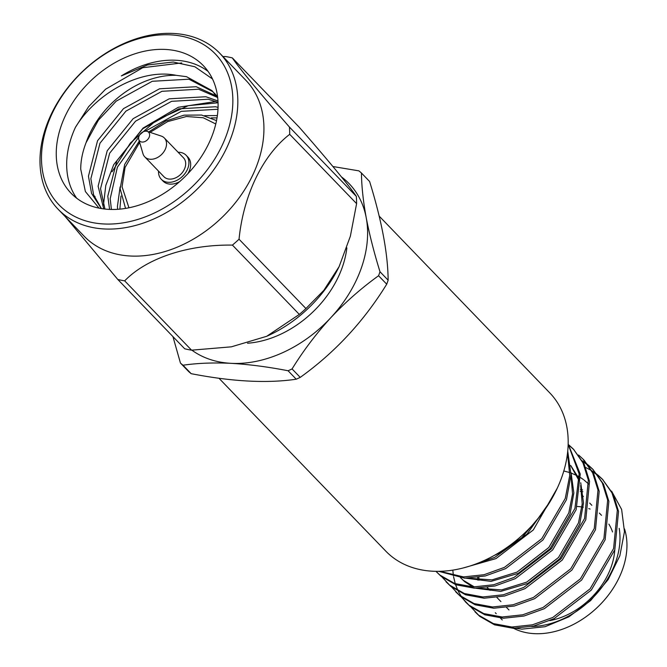 <?xml version="1.0" encoding="UTF-8"?>
<svg xmlns="http://www.w3.org/2000/svg" width="667" height="667" viewBox="0 0 667 667"><rect width="100%" height="100%" fill="white"/><g stroke="black" fill="none" stroke-linecap="round" stroke-linejoin="round"><path stroke-width="1" d="M218.968 378.256L385.843 551.184A113.94 83.342 -44 0 0 480.707 562.048A113.94 83.342 -44 0 0 561.847 477.013A113.94 83.342 -44 0 0 549.825 392.946L379.181 216.116M386.727 284.192A131.316 96.056 -44 0 0 387.452 282.191A131.316 96.056 -44 0 0 388.144 280.19C387.894 253.527 381.716 220.619 369.601 181.474L361.447 173.02C361.597 186.185 363.19 201.084 366.216 217.717C369.485 234.634 374.079 252.643 379.99 271.744A131.316 96.056 136 0 1 379.298 273.745A131.316 96.056 136 0 1 378.573 275.746L386.727 284.192C363.707 321.494 334.867 352.551 300.225 377.38L292.071 368.934A131.316 96.056 136 0 1 288.077 370.76C268.176 366.883 249.166 364.407 231.049 363.332A114.857 84.009 -44 0 0 330.824 317.675A114.857 84.009 -44 0 0 361.214 268.367A114.857 84.009 -44 0 0 366.216 217.717A114.857 84.009 -44 0 0 341.462 176.913M191.888 350.175A114.857 84.009 -44 0 0 231.049 363.332C213.39 362.506 197.382 363.131 183.025 365.224A131.316 96.056 136 0 1 180.449 363.056L188.603 371.502A131.316 96.056 -44 0 0 191.179 373.678C232.208 381.657 267.225 383.5 296.231 379.206A131.316 96.056 -44 0 0 300.225 377.38M247.499 343.238A91.888 67.209 -44 0 0 342.263 267.367A91.888 67.209 -44 0 0 346.865 247.857M95.031 198.483L94.956 196.331M218.051 102.568A91.888 67.209 136 0 1 162.973 194.005A91.888 67.209 136 0 1 71.052 193.213A91.888 67.209 136 0 1 56.286 156.253A91.888 67.209 136 0 1 111.364 64.816A91.888 67.209 136 0 1 203.285 65.599A91.888 67.209 136 0 1 218.051 102.568M217.717 97.907L211.931 90.57L186.535 76.697L176.23 75.329C140.554 68.051 95.973 93.422 75.429 127.339A91.888 67.209 -44 0 0 66.725 167.075A91.888 67.209 -44 0 0 76.688 198.224M103.452 205.136L105.786 185.451L113.707 164.657L143.097 128.056L178.339 107.262L215.833 101.476M112.089 171.727L130.465 142.938L156.528 120.118L188.236 105.694L218.059 102.776M208.096 71.411A91.888 67.209 -44 0 0 121.361 75.913L147.465 64.982L173.228 62.023L194.872 66.758L212.498 78.964M75.429 127.339L88.603 106.712L105.603 89.195L142.721 67.726L181.707 62.948M99.024 208.129L85.376 191.529L80.724 169.126C80.732 160.764 82.5 151.976 86.035 142.746A80.765 59.08 -44 0 1 176.23 75.329M41.537 161.147A108.638 79.465 136 0 1 133.884 40.228A108.638 79.465 136 0 1 232.8 97.665A108.638 79.465 136 0 1 140.454 218.593A108.638 79.465 136 0 1 41.537 161.147M237.777 98.399A112.314 82.149 -44 0 0 219.726 53.218A112.314 82.149 -44 0 0 107.37 52.251A112.314 82.149 -44 0 0 40.037 164.024A112.314 82.149 -44 0 0 58.087 209.205A112.314 82.149 -44 0 0 170.452 210.172A112.314 82.149 -44 0 0 237.777 98.399M58.087 209.205L84.192 236.26A112.314 82.149 -44 0 0 196.557 237.219A112.314 82.149 -44 0 0 263.882 125.446A112.314 82.149 -44 0 0 245.831 80.273L219.726 53.218M222.961 56.57L225.471 56.52A130.14 95.198 136 0 1 232.358 57.921C238.711 67.592 260.405 93.872 289.436 127.055A130.14 95.198 136 0 1 289.636 130.665A130.14 95.198 136 0 1 289.703 134.325C262.831 155.027 243.455 194.931 239.036 239.22A130.14 95.198 136 0 1 232.424 245.097C187.944 244.472 146.807 258.029 124.679 280.857A130.14 95.198 136 0 1 117.792 279.465L65.366 216.75M178.089 152.234A17.275 12.631 136 0 1 186.143 155.286A17.275 12.631 136 0 1 188.919 162.231A17.275 12.631 136 0 1 178.564 179.423A17.275 12.631 136 0 1 161.289 179.273A17.275 12.631 136 0 1 158.513 172.328A17.275 12.631 136 0 1 158.521 171.119M187.802 173.77A17.275 12.631 -44 0 0 190.662 164.04A17.275 12.631 -44 0 0 187.886 157.087L186.143 155.286M239.036 239.22L305.936 308.546L323.803 290.37L339.119 266.608L350.358 236.235L356.603 203.643A130.14 95.198 -44 0 0 356.528 199.992A130.14 95.198 -44 0 0 356.328 196.373C349.8 186.493 328.481 160.664 299.25 127.239L232.358 57.921M147.19 131.391L161.239 136.068A13.598 9.947 136 0 1 164.357 138.002A13.598 9.947 136 0 1 166.542 143.472A13.598 9.947 136 0 1 158.387 157.003A13.598 9.947 136 0 1 144.789 156.887A13.598 9.947 136 0 1 142.963 153.702L138.794 139.495A6.245 4.569 136 0 1 138.628 138.444A6.245 4.569 136 0 1 141.454 132.891A6.245 4.569 136 0 1 147.19 131.391A6.245 4.569 136 0 1 149.633 134.801A6.245 4.569 136 0 1 144.906 141.529A6.245 4.569 136 0 1 138.794 139.495M164.357 138.002L183.5 157.837A13.598 9.947 136 0 1 185.684 163.307A13.598 9.947 136 0 1 177.53 176.838A13.598 9.947 136 0 1 163.932 176.722L144.789 156.887M580.232 491.279A77.922 56.995 136 0 1 582.858 491.704M619.184 528.356A77.922 56.995 136 0 1 531.632 626.513M512.656 627.814L521.794 629.139L545.072 626.722L568.859 616.85L590.629 600.567L608.196 579.54L619.851 555.803L624.462 531.682L621.627 509.43L611.589 491.137M624.512 528.898A77.922 56.995 136 0 1 604.635 599.733A77.922 56.995 136 0 1 534.317 633.65A77.922 56.995 136 0 1 513.54 628.281M471.06 607.145L478.581 615.141L493.355 623.587L511.889 627.022L532.416 624.812L552.785 617.467L590.095 588.828L613.598 548.541L617.334 510.122L611.998 492.955L602.401 479.181L597.915 475.054M597.232 474.504L592.163 470.944M591.396 470.477L585.701 467.509M475.004 611.814L479.79 616.4L494.564 624.837L513.098 628.272L533.625 626.063L553.994 618.718L591.304 590.078L614.807 549.791L618.542 511.381L613.206 494.214L602.401 479.189M603.001 479.815L598.441 475.754M597.749 475.212L592.604 471.727M472.928 565.032L494.772 557.354L527.097 534.042L550.692 500.634M463.34 567.934L495.981 558.604L533.292 529.965L557.287 488.152M439.878 571.311L463.54 576.922L484.075 574.712L504.435 567.367L541.746 538.728L565.257 498.449L569.735 475.429L567.517 453.16M438.744 571.327L464.749 578.172L485.284 575.963L505.644 568.626L542.955 539.978L566.466 499.7L571.019 474.846L567.734 451.15M435.943 571.327L439.903 575.071L454.677 583.508L473.211 586.943L493.747 584.734L514.107 577.389L551.417 548.749L574.929 508.462L579.156 473.912L568.159 444.347M436.326 571.727L441.112 576.321L455.886 584.767L474.42 588.194L494.956 585.985L515.316 578.639L552.626 550L576.138 509.721L580.248 474.062L568.167 444.039M442.054 577.088L449.575 585.084L464.349 593.53L482.883 596.965L503.41 594.756L523.778 587.41L561.089 558.771L584.592 518.484L588.327 480.065L582.991 462.898L573.395 449.124L568.909 444.997M445.99 581.749L450.784 586.343L465.558 594.781L484.092 598.216L504.619 596.006L524.987 588.661L562.298 560.022L585.801 519.735L589.536 481.324L584.2 464.157L573.395 449.133M573.995 449.758L569.435 445.698M451.726 587.11L459.238 595.106L474.012 603.552L492.546 606.978L513.081 604.769L533.442 597.432L570.752 568.784L594.264 528.506L597.991 490.087L592.663 472.92L583.058 459.146L578.581 455.011M455.661 591.771L460.447 596.356L475.221 604.802L493.755 608.229L514.29 606.028L534.651 598.683L571.961 570.035L595.473 529.756L599.199 491.337L593.872 474.17L584.267 460.397M461.389 597.123L468.909 605.127L483.683 613.565L502.218 617L522.753 614.791L543.113 607.445L580.423 578.806L603.935 538.527L607.662 500.108L602.326 482.941L592.73 469.168L588.252 465.032M587.569 464.482L582.491 460.922M465.333 601.784L470.118 606.378L484.892 614.824L503.427 618.251L523.954 616.041L544.322 608.696L581.632 580.057L605.144 539.778L608.871 501.359L603.535 484.192L592.73 469.168M593.33 469.801L588.778 465.733M588.086 465.199L582.933 461.706M452.801 570.118L453.427 575.813M453.602 576.855L455.253 583.717M455.553 584.642L458.004 590.729M458.412 591.554L461.581 596.948M462.089 597.665L465.941 602.409M582.558 489.895L580.407 489.461M477.664 577.422L477.78 580.123M460.739 577.93L463.415 580.39L474.47 586.968M477.972 588.211L501.642 589.903L526.68 582.133L558.487 557.504L578.489 522.92L582.208 503.96L580.665 485.493M579.515 481.499L570.744 465.633M569.526 464.24L568.684 463.348M468.301 578.197L491.971 579.89L517.008 572.119L548.816 547.49L568.818 512.898L572.536 493.939L571.002 475.471M478.856 577.238L478.923 580.232M479.915 588.152L480.057 588.811M588.619 484.017L584.017 480.007M583.308 479.481L580.573 477.63M579.398 476.922L578.006 476.138M577.205 475.704L571.169 473.07M569.835 472.603L563.807 470.977M460.372 577.547L464.624 581.641L472.77 586.927M475.671 588.219L500.717 591.404L527.889 583.392L559.696 558.763L579.698 524.17L583.525 502.993L580.724 482.75M579.498 479.423L570.727 465.491M466.008 578.206L491.045 581.382L518.217 573.37L550.025 548.741L570.027 514.149L573.853 492.971L571.06 472.728M494.205 555.461L498.883 553.327L521.769 537.752L540.553 515.483M577.147 506.47A66.158 48.391 136 0 1 583.266 507.203M588.761 508.596A66.158 48.391 136 0 1 590.103 509.054M608.871 524.12A66.158 48.391 136 0 1 612.548 531.958M614.757 549.967A66.158 48.391 136 0 1 549.808 620.635M217.375 115.583L204.577 115.658M120.11 186.927L117.45 206.253L117.584 209.313M218.067 107.37L215.541 106.753L178.856 108.838L142.83 128.681L116.892 160.755L107.787 196.231L109.596 209.405M217.976 100.95L205.87 96.74L169.185 98.816L133.158 118.659L107.22 150.734L98.116 186.21L103.727 208.913M216.391 95.94L196.198 86.718L159.521 88.794L123.487 108.646L97.557 140.712L88.444 176.196L91.579 193.447L101.326 208.554M217.025 117.901L211.297 117.876M120.977 196.04L119.877 209.13M217.984 109.263L181.274 111.339L145.214 131.207M138.753 137.119L117.4 167.167L110.197 198.733L111.414 209.463M218.042 102.368L208.287 99.241L171.602 101.317L135.576 121.169L109.638 153.235L100.534 188.719L104.952 209.054M217.392 97.399L198.616 89.22L161.939 91.304L125.905 111.147L99.975 143.222L90.862 178.698L93.597 194.847L101.409 208.571M217.592 96.815L214.349 93.072M213.115 91.846L188.953 79.206L152.268 81.282L116.241 101.126L98.391 120.21L86.035 142.746M161.289 179.273L163.023 181.082A17.275 12.631 -44 0 0 179.698 181.591M356.603 203.643L289.703 134.325M124.679 280.857L191.571 350.175L231.357 346.832L266.683 336.301L299.316 314.415L232.424 245.097M191.571 350.175A130.14 95.198 136 0 1 184.692 348.783L117.792 279.465M289.436 127.055L356.328 196.373M266.683 336.301L268.159 335.626A112.314 82.149 -44 0 0 338.594 267.659L339.119 266.608M305.936 308.546A130.14 95.198 136 0 1 299.316 314.415M378.573 275.746C361.539 288.002 345.623 301.976 330.824 317.675C316.216 333.65 303.302 350.734 292.071 368.934M180.449 363.056L172.936 336.602M332.916 166.525L358.871 170.852A131.316 96.056 136 0 1 361.447 173.02M288.077 370.76L296.231 379.206M191.179 373.678L183.025 365.224M388.144 280.19L379.99 271.744M128.948 207.779L122.069 186.802L125.071 167.442L139.653 142.43M150.092 132.358L167.617 121.619L186.435 116.508L203.235 117.751L215.783 123.987M125.546 208.404L120.143 188.744L124.679 164.415L139.261 141.096M487.252 587.452L490.045 590.353M496.915 597.474L500.925 601.626M506.587 607.495L508.988 609.98M583.066 459.146L584.275 460.397M495.306 612.731L496.231 613.698M500.475 618.092L502.259 619.951M581.574 494.656L583.4 496.54M589.678 503.06L591.854 505.311M599.35 513.073L601.526 515.333M216.525 120.602L201.584 115.049L184.1 115.149L165.866 120.977L148.766 131.916"/></g></svg>
